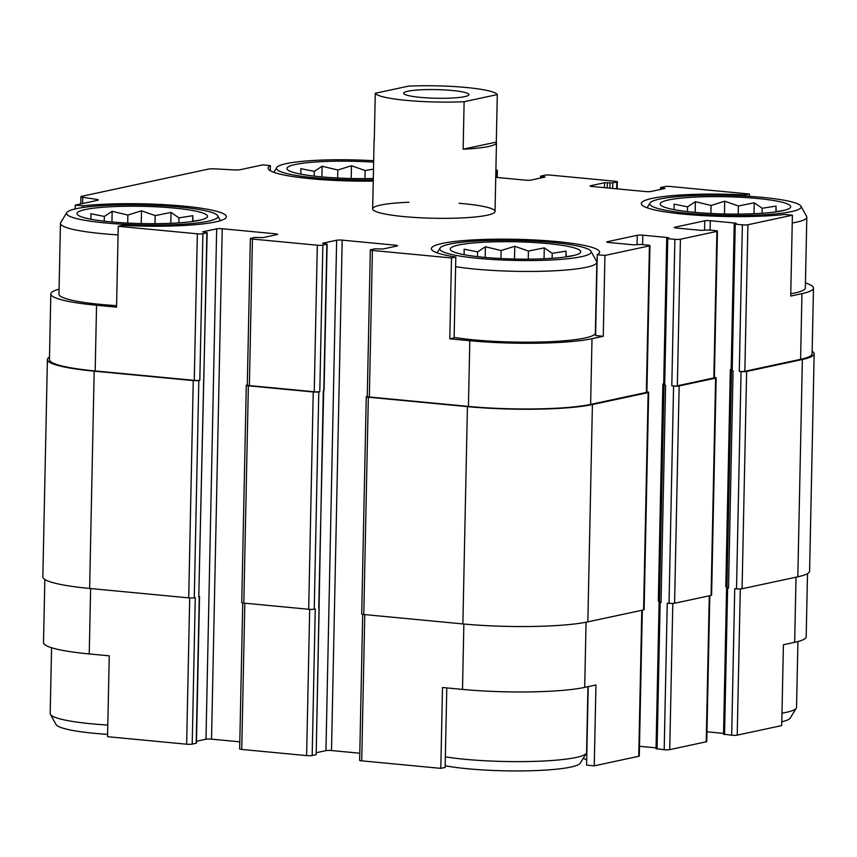 <?xml version="1.0" encoding="UTF-8"?>
<svg xmlns="http://www.w3.org/2000/svg" width="857" height="857" viewBox="0 0 857 857"><rect width="100%" height="100%" fill="white"/><g stroke="black" fill="none" stroke-linecap="round" stroke-linejoin="round"><path stroke-width="1.29" d="M116.584 305.638A81.586 10.787 -178.8 0 1 58.972 294.101L60.461 223.356A81.586 10.787 -178.8 0 1 60.718 222.531L66.792 212.6A75.705 10.016 -178.8 0 1 179.349 206.987A75.705 10.016 -178.8 0 1 217.71 215.76A75.705 10.016 -178.8 0 1 142.026 224.963A75.705 10.016 -178.8 0 1 66.792 212.6M59.079 289.163A89.749 11.869 1.2 0 0 50.82 293.93A89.749 11.869 1.2 0 0 96.552 305.253L116.552 307.149L118.245 226.302L197.335 233.811A4.081 0.536 1.2 0 0 202.895 233.725L207.148 232.74L202.67 231.84L216.671 228.84A4.081 0.536 1.2 0 1 222.22 228.744L275.547 233.811A4.081 0.536 1.2 0 1 277.625 234.325A4.081 0.536 1.2 0 1 277.1 234.582L263.099 237.582L254.883 237.421L250.876 238.278A4.081 0.536 1.2 0 0 250.362 238.535A4.081 0.536 1.2 0 0 252.44 239.049L317.315 245.209A4.081 0.536 1.2 0 0 322.864 245.123L327.128 244.138L322.639 243.238L336.64 240.239A4.081 0.536 1.2 0 1 342.189 240.142L395.516 245.209A4.081 0.536 1.2 0 1 397.594 245.723A4.081 0.536 1.2 0 1 397.07 245.98L383.068 248.98L374.852 248.819L370.856 249.676A4.081 0.536 1.2 0 0 370.331 249.933A4.081 0.536 1.2 0 0 372.409 250.448L451.5 257.957L455.817 257.036L454.124 337.894L449.807 338.815L451.5 257.957M455.817 257.036A84.136 11.13 -178.8 0 1 431.371 248.659A84.136 11.13 -178.8 0 1 515.721 239.296A84.136 11.13 -178.8 0 1 599.611 252.183A84.136 11.13 -178.8 0 1 597.275 254.711L595.583 335.558L603.253 336.287L592.005 338.708A89.749 11.869 1.2 0 1 469.807 340.711L449.807 338.815M590.966 251.23A75.705 10.016 -178.8 0 1 515.282 260.432A75.705 10.016 -178.8 0 1 440.048 248.069A75.705 10.016 -178.8 0 1 552.594 242.456A75.705 10.016 -178.8 0 1 590.966 251.23L596.622 261.396A81.586 10.787 -178.8 0 1 596.847 262.231L595.369 332.987A81.586 10.787 -178.8 0 1 543.584 341.932A81.586 10.787 -178.8 0 1 454.135 337.401M203.709 379.437L198.77 596.815L199.531 596.579L196.457 743.137L192.204 744.122A4.081 0.536 1.2 0 1 186.644 744.208L107.554 736.699L109.246 655.841L89.246 653.945L90.617 588.555M446.786 687.914L445.126 767.433L440.809 768.354L442.501 687.507L462.501 689.403A89.749 11.869 1.2 0 0 584.699 687.389L586.059 622.236M588.223 686.628L586.584 765.108L594.255 765.837L595.947 684.979L584.699 687.389M75.202 208.926L75.287 205.112L82.947 205.841L82.915 207.512M82.947 205.841A84.136 11.13 -178.8 0 1 174.667 205.348A84.136 11.13 -178.8 0 1 226.355 216.714A84.136 11.13 -178.8 0 1 122.551 225.37L118.245 226.302M597.275 254.711L604.946 255.44L603.253 336.287M723.779 734.181L731.674 735.231L734.738 588.684L736.517 588.855L741.069 371.552L739.291 371.392A4.081 0.536 1.2 0 0 744.851 371.295L800.588 359.329L801.959 293.64L790.711 296.051L792.404 215.193L784.744 214.464A84.136 11.13 -178.8 0 1 693.024 214.957A84.136 11.13 -178.8 0 1 641.336 203.591A84.136 11.13 -178.8 0 1 745.14 194.935L749.447 194.014L749.404 196.349M801.959 293.64A89.749 11.869 1.2 0 0 813.486 288.091A89.749 11.869 1.2 0 0 805.43 282.971M800.931 206.162A75.705 10.016 -178.8 0 1 725.247 215.364A75.705 10.016 -178.8 0 1 650.013 203.002A75.705 10.016 -178.8 0 1 762.559 197.389A75.705 10.016 -178.8 0 1 800.931 206.162L806.587 216.328A81.586 10.787 -178.8 0 1 806.812 217.164L805.334 287.92A81.586 10.787 -178.8 0 1 790.765 293.747M373.245 181.106A84.136 11.13 -178.8 0 1 268.08 168.133A84.136 11.13 -178.8 0 1 270.416 165.605L262.745 164.876L240.549 169.643A6.117 0.814 1.2 0 1 233.704 169.89L215.193 168.872A6.117 0.814 1.2 0 0 208.337 169.118L81.704 196.307A6.117 0.814 1.2 0 0 80.912 196.681A6.117 0.814 1.2 0 0 82.754 197.303L96.423 199.349A6.117 0.814 1.2 0 1 98.266 199.97A6.117 0.814 1.2 0 1 97.473 200.345L75.287 205.112M270.416 165.605L270.309 170.747M807.508 573.622L806.18 636.772A89.749 11.869 1.2 0 1 794.664 642.322L783.416 644.743L781.713 725.59L737.224 735.145L740.287 588.952M745.14 194.935L745.108 196.092M50.82 293.93L49.438 359.629A89.749 11.869 1.2 0 0 95.181 370.952L194.271 380.358A4.081 0.536 1.2 0 0 199.82 380.272L202.895 233.725M370.331 249.933L367.257 396.48A4.081 0.536 1.2 0 0 369.335 396.995L468.425 406.411A89.749 11.869 1.2 0 0 590.623 404.397L646.36 392.431A4.081 0.536 1.2 0 0 646.885 392.185L649.96 245.638A4.081 0.536 1.2 0 0 647.881 245.123L640.768 244.438L633.719 244.856L608.834 242.488A4.081 0.536 1.2 0 1 606.756 241.974A4.081 0.536 1.2 0 1 607.281 241.728L637.276 235.289A4.081 0.536 1.2 0 1 642.825 235.193L667.71 237.56L668.749 237.817L666.725 238.396L667.764 238.653L674.877 239.328A4.081 0.536 1.2 0 0 680.426 239.232L716.923 231.401A4.081 0.536 1.2 0 0 717.448 231.144A4.081 0.536 1.2 0 0 715.37 230.629L708.257 229.955L701.208 230.372L676.323 228.005A4.081 0.536 1.2 0 1 674.245 227.491A4.081 0.536 1.2 0 1 674.77 227.244L704.765 220.806A4.081 0.536 1.2 0 1 710.314 220.71L735.199 223.077L736.238 223.334L734.213 223.902L735.252 224.159L742.366 224.834A4.081 0.536 1.2 0 0 747.915 224.748L792.404 215.193M604.946 255.44L649.435 245.884A4.081 0.536 1.2 0 0 649.96 245.638M800.588 359.329A89.749 11.869 1.2 0 0 812.115 353.78L813.486 288.091M749.447 194.014L670.356 186.494A4.081 0.536 1.2 0 0 664.796 186.59L660.543 187.576L665.021 188.465L651.02 191.475A4.081 0.536 1.2 0 1 645.471 191.561L592.144 186.494A4.081 0.536 1.2 0 1 590.066 185.98A4.081 0.536 1.2 0 1 590.591 185.733L604.592 182.723L612.809 182.884L616.815 182.027A4.081 0.536 1.2 0 0 617.34 181.78A4.081 0.536 1.2 0 0 615.251 181.266L550.376 175.096A4.081 0.536 1.2 0 0 544.827 175.192L540.563 176.178L545.052 177.067L531.051 180.077A4.081 0.536 1.2 0 1 525.502 180.163L495.742 177.335M459.073 203.302A61.19 8.088 -178.8 0 1 463.841 203.72A61.19 8.088 -178.8 0 1 495.025 211.433A61.19 8.088 -178.8 0 1 433.674 218.246A61.19 8.088 -178.8 0 1 372.666 208.872A61.19 8.088 -178.8 0 1 408.928 202.252M495.871 170.832L496.835 170.629A4.081 0.536 1.2 0 0 497.36 170.382A4.081 0.536 1.2 0 0 495.892 169.932M49.492 357.08A91.785 12.137 1.2 0 0 47.403 359.586L42.85 576.879A91.785 12.137 1.2 0 0 89.631 588.459L188.711 597.875A4.081 0.536 1.2 0 0 194.271 597.779L195.267 597.565L192.204 744.122M247.287 384.943L246.816 385.05A4.081 0.536 1.2 0 0 246.291 385.296L241.738 602.6A4.081 0.536 1.2 0 0 243.816 603.114L308.691 609.273A4.081 0.536 1.2 0 0 314.24 609.177L315.247 608.963L312.173 755.52L316.169 754.663L319.136 607.817M367.267 396.341L366.785 396.448A4.081 0.536 1.2 0 0 366.26 396.695L361.708 613.998A4.081 0.536 1.2 0 0 363.786 614.512L462.876 623.917A91.785 12.137 1.2 0 0 587.848 621.861L643.586 609.905A4.081 0.536 1.2 0 0 644.11 609.648L648.663 392.356A4.081 0.536 1.2 0 0 646.896 391.863M659.494 601.4A4.081 0.536 1.2 0 0 658.315 601.239L662.857 383.936L663.672 384.022A4.081 0.536 1.2 0 0 662.857 383.936M656.301 748.664L664.186 749.725L667.249 603.167L669.028 603.339A4.081 0.536 1.2 0 0 674.588 603.253L711.074 595.411A4.081 0.536 1.2 0 0 711.599 595.165L716.152 377.862A4.081 0.536 1.2 0 0 714.384 377.38M726.982 586.906A4.081 0.536 1.2 0 0 725.793 586.756L730.346 369.453L731.16 369.528A4.081 0.536 1.2 0 0 730.346 369.453M736.517 588.855A4.081 0.536 1.2 0 0 742.076 588.759L797.813 576.804A91.785 12.137 1.2 0 0 809.597 571.126L814.15 353.823A91.785 12.137 1.2 0 0 812.168 351.241M198.77 596.815L207.148 232.74M316.169 754.663L323.293 390.921L324.053 390.685L327.128 244.138M663.918 384.814L665.589 385.286L661.036 602.578L659.472 602.085M731.407 370.331L733.067 370.802L728.525 588.095L726.961 587.602M47.403 359.586A91.785 12.137 1.2 0 0 94.174 371.167L193.264 380.572A4.081 0.536 1.2 0 0 198.824 380.487L199.82 380.272M196.499 741.273L205.98 739.237L216.671 228.84M239.81 741.83L211.529 739.141A4.081 0.536 1.2 0 0 205.98 739.237M250.362 238.535L247.287 385.082A4.081 0.536 1.2 0 0 249.366 385.596L314.24 391.756A4.081 0.536 1.2 0 0 319.79 391.67L322.864 245.123M246.291 385.296A4.081 0.536 1.2 0 0 248.369 385.811L313.244 391.97A4.081 0.536 1.2 0 0 318.793 391.885L319.79 391.67M316.469 752.671L325.949 750.636L336.64 240.239M359.79 753.228L331.498 750.539A4.081 0.536 1.2 0 0 325.949 750.636M639.472 746.286L656.055 747.861M717.448 231.144L714.374 377.701A4.081 0.536 1.2 0 1 713.849 377.948L677.362 385.779A4.081 0.536 1.2 0 1 671.802 385.875L673.581 386.046A4.081 0.536 1.2 0 0 679.14 385.95L715.627 378.119A4.081 0.536 1.2 0 0 716.152 377.862M706.961 731.803L723.544 733.378M366.26 396.695A4.081 0.536 1.2 0 0 368.339 397.209L467.429 406.625A91.785 12.137 1.2 0 0 592.401 404.568L648.138 392.602A4.081 0.536 1.2 0 0 648.663 392.356M741.069 371.552A4.081 0.536 1.2 0 0 746.629 371.467L802.366 359.501A91.785 12.137 1.2 0 0 814.15 353.823M318.74 608.213L323.689 390.835M664.025 385.104L659.472 602.192L661.036 602.578M731.503 370.62L726.961 587.709L728.525 588.095M44.832 579.471L43.514 642.621A89.749 11.869 1.2 0 0 89.246 653.945M242.724 602.964L239.66 748.932A4.081 0.536 1.2 0 0 241.749 749.447L306.624 755.606A4.081 0.536 1.2 0 0 312.173 755.52M362.693 614.373L359.64 760.33A4.081 0.536 1.2 0 0 361.718 760.845L440.809 768.354M594.255 765.837L638.744 756.281A4.081 0.536 1.2 0 0 639.268 756.035L642.322 610.173M664.186 749.725A4.081 0.536 1.2 0 0 669.735 749.629L706.232 741.798A4.081 0.536 1.2 0 0 706.757 741.541L709.81 595.69M731.674 735.231A4.081 0.536 1.2 0 0 737.224 735.145M583.167 758.381A84.136 11.13 -178.8 0 1 586.691 759.955M757.449 198.481A65.271 8.634 -178.8 0 1 788.901 208.68A65.271 8.634 -178.8 0 1 725.268 213.982A65.271 8.634 -178.8 0 1 661.915 206.023A65.271 8.634 -178.8 0 1 686.253 197.646A65.271 8.634 -178.8 0 1 757.449 198.481M806.812 217.164A81.586 10.787 -178.8 0 1 792.243 222.991M783.909 210.394L776.131 211.658L776.024 206.087L762.205 208.262L754.235 202.82L738.391 206.001L724.711 201.202L711.074 205.476L695.37 201.695L687.56 206.837L674.063 204.137L674.17 209.708M373.277 179.938A75.705 10.016 -178.8 0 1 276.757 167.544A75.705 10.016 -178.8 0 1 373.673 160.73M373.298 178.492A65.271 8.634 -178.8 0 1 288.67 170.554A65.271 8.634 -178.8 0 1 308.531 162.573A65.271 8.634 -178.8 0 1 373.641 162.177M373.502 169.129L365.146 170.532L351.466 165.744L337.819 170.018L322.125 166.226L314.315 171.368L300.818 168.668L300.925 174.25M797.921 641.55L796.539 707.357A81.586 10.787 -178.8 0 1 796.282 708.182A81.586 10.787 -178.8 0 1 781.98 713.174M796.282 708.182L790.208 718.102A75.705 10.016 -178.8 0 1 781.798 721.776M547.484 243.549A65.271 8.634 -178.8 0 1 578.936 253.747A65.271 8.634 -178.8 0 1 515.314 259.05A65.271 8.634 -178.8 0 1 451.96 251.08A65.271 8.634 -178.8 0 1 476.288 242.713A65.271 8.634 -178.8 0 1 547.484 243.549M596.847 262.231A81.586 10.787 -178.8 0 1 545.063 271.187A81.586 10.787 -178.8 0 1 455.613 266.656M174.239 208.09A65.271 8.634 -178.8 0 1 205.691 218.278A65.271 8.634 -178.8 0 1 142.058 223.591A65.271 8.634 -178.8 0 1 78.705 215.621A65.271 8.634 -178.8 0 1 103.033 207.244A65.271 8.634 -178.8 0 1 174.239 208.09M118.062 234.882A81.586 10.787 -178.8 0 1 60.461 223.356M587.956 686.693L586.584 752.414A81.586 10.787 -178.8 0 1 586.327 753.239A81.586 10.787 -178.8 0 1 531.843 761.455A81.586 10.787 -178.8 0 1 445.351 756.838M586.327 753.239L580.243 763.169A75.705 10.016 -178.8 0 1 526.562 770.85A75.705 10.016 -178.8 0 1 445.158 765.751M107.8 725.065A81.586 10.787 -178.8 0 1 50.413 714.374A81.586 10.787 -178.8 0 1 50.188 713.538L51.57 647.731M107.596 734.363A75.705 10.016 -178.8 0 1 56.069 724.54L50.413 714.374M573.944 255.461L566.166 256.725L566.059 251.144L552.24 253.329L544.281 247.877L528.426 251.058L514.757 246.27L501.109 250.544L485.405 246.752L477.606 251.904L464.108 249.194L464.205 254.775M200.699 219.992L192.921 221.256L192.814 215.685L178.995 217.86L171.025 212.418L155.181 215.6L141.501 210.811L127.864 215.075L112.16 211.293L104.35 216.435L90.853 213.736L90.96 219.317M544.045 258.771L544.281 247.877M552.133 258.321L552.24 253.329M528.266 259.146L528.426 251.058M514.489 259.028L514.757 246.27M500.938 258.535L501.109 250.544M485.191 257.443L485.405 246.752M477.499 256.661L477.606 251.904M565.941 256.929L566.059 251.144M754.01 213.704L754.235 202.82M762.098 213.254L762.205 208.262M738.22 214.079L738.391 206.001M724.454 213.971L724.711 201.202M710.903 213.468L711.074 205.476M695.145 212.375L695.37 201.695M687.464 211.593L687.56 206.837M775.906 211.872L776.024 206.087M364.975 178.62L365.146 170.532M351.199 178.502L351.466 165.744M337.658 178.01L337.819 170.018M321.9 176.917L322.125 166.226M314.219 176.135L314.315 171.368M170.8 223.313L171.025 212.418M178.888 222.852L178.995 217.86M155.01 223.688L155.181 215.6M141.234 223.57L141.501 210.811M127.693 223.077L127.864 215.075M111.935 221.984L112.16 211.293M104.254 221.192L104.35 216.435M192.696 221.47L192.814 215.685M375.27 93.263L408.425 86.15A61.19 8.088 -178.8 0 1 497.296 94.591L464.13 101.704A61.19 8.088 -178.8 0 1 406.282 100.365A61.19 8.088 -178.8 0 1 375.27 93.263L374.273 140.762A61.19 8.088 -178.8 0 1 374.102 140.152A61.19 8.088 -178.8 0 1 374.295 139.53M407.846 91.228A32.641 4.317 -178.8 0 1 444.59 89.921A32.641 4.317 -178.8 0 1 468.908 94.613A32.641 4.317 -178.8 0 1 436.192 98.244A32.641 4.317 -178.8 0 1 403.647 93.242A32.641 4.317 -178.8 0 1 407.846 91.228M497.296 94.591L496.299 142.091A61.19 8.088 -178.8 0 1 496.46 142.712A61.19 8.088 -178.8 0 1 463.144 149.204L464.13 101.704M496.299 142.091L463.144 149.204M95.181 370.952L96.552 305.253M194.271 380.358L197.335 233.811M369.335 396.995L372.409 250.448M468.425 406.411L469.807 340.711M590.623 404.397L592.005 338.708M646.36 392.431L649.435 245.884M744.851 371.295L747.915 224.748M496.696 177.431L496.835 170.629M82.626 203.537L82.754 197.303M96.391 200.581L96.423 199.349M194.271 597.779L198.824 380.487M196.199 743.255L199.274 596.708M203.816 379.415L206.891 232.858M211.529 739.141L222.22 228.744M275.515 234.914L275.547 233.811M249.366 385.596L252.44 239.049M314.24 391.756L317.315 245.209M314.24 609.177L318.793 391.885M323.796 390.813L326.86 244.266M331.498 750.539L342.189 240.142M395.495 246.313L395.516 245.209M637.072 244.684L637.276 235.289M642.632 244.62L642.825 235.193M667.699 238.117L667.71 237.56M664.7 385.2L667.764 238.653M657.073 749.05L660.147 602.492M669.028 603.339L673.581 386.046M671.802 385.875L674.877 239.328M677.362 385.779L680.426 239.232M713.849 377.948L716.923 231.401M704.561 230.201L704.765 220.806M710.121 230.137L710.314 220.71M735.188 223.623L735.199 223.077M732.178 370.717L735.252 224.159M724.561 734.556L727.636 588.009M739.291 371.392L742.366 224.834M661.55 189.215L661.583 187.833M664.229 188.636L664.25 188.079M604.485 187.672L604.592 182.723M607.259 187.929L607.367 182.68M609.927 188.186L610.034 182.937M612.691 188.444L612.809 182.884M616.665 188.829L616.815 182.027M541.581 177.817L541.603 176.435M544.259 177.238L544.27 176.681M89.631 588.459L94.174 371.167M188.711 597.875L193.264 380.572M243.816 603.114L248.369 385.811M308.691 609.273L313.244 391.97M363.786 614.512L368.339 397.209M462.876 623.917L467.429 406.625M587.848 621.861L592.401 404.568M643.586 609.905L648.138 392.602M674.588 603.253L679.14 385.95M711.074 595.411L715.627 378.119M742.076 588.759L746.629 371.467M797.813 576.804L802.366 359.501M186.644 744.208L189.708 597.95M241.749 749.447L244.813 603.199M306.624 755.606L309.688 609.348M361.718 760.845L364.782 614.598M462.501 689.403L463.873 624.014M638.744 756.281L641.797 610.28M669.735 749.629L672.799 603.435M706.232 741.798L709.285 595.797M794.664 642.322L796.024 577.179M497.21 177.474L497.36 170.382M80.762 203.934L80.912 196.681M663.661 384.943L666.725 238.396M731.139 370.46L734.213 223.902M660.501 189.44L660.543 187.576M617.19 188.872L617.34 181.78M540.531 178.042L540.563 176.178M656.034 748.793L659.108 602.235M723.522 734.299L726.597 587.752M650.013 203.002L647.078 207.78M276.757 167.544L273.833 172.321M440.048 248.069L437.113 252.847M217.71 215.76L220.442 220.667M374.102 140.152L372.666 208.872M496.46 142.712L495.025 211.433"/></g></svg>
